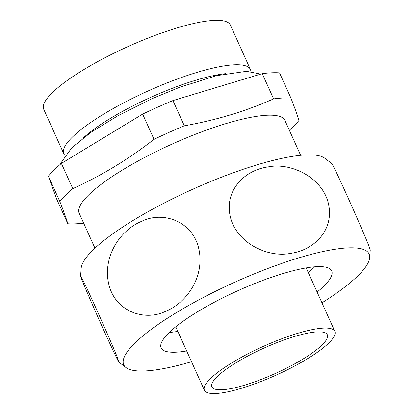 <?xml version="1.0" encoding="UTF-8"?>
<svg xmlns="http://www.w3.org/2000/svg" width="414" height="414" viewBox="0 0 414 414"><rect width="100%" height="100%" fill="white"/><g stroke="black" fill="none" stroke-linecap="round" stroke-linejoin="round"><path stroke-width="0.62" d="M250.413 69.464L230.355 25.047A102.382 22.506 155.7 0 0 153.056 36.147A102.382 22.506 155.7 0 0 52.288 92.726A102.382 22.506 155.7 0 0 43.734 109.306L63.787 153.729A102.382 22.506 -24.3 0 1 72.347 137.143A102.382 22.506 -24.3 0 1 173.109 80.57A102.382 22.506 -24.3 0 1 250.413 69.464A102.382 22.506 -24.3 0 1 250.868 71.529M317.098 292.067A93.574 20.571 155.7 0 0 323.888 286.079A93.574 20.571 155.7 0 0 331.707 270.922A93.574 20.571 155.7 0 0 261.058 281.07A93.574 20.571 155.7 0 0 168.964 332.778A93.574 20.571 155.7 0 0 161.139 347.936A93.574 20.571 155.7 0 0 186.662 350.958M328.861 342.958A71.555 15.732 155.7 0 0 334.843 331.371A71.555 15.732 155.7 0 0 280.816 339.128A71.555 15.732 155.7 0 0 210.39 378.67A71.555 15.732 155.7 0 0 204.407 390.262A71.555 15.732 155.7 0 0 258.434 382.5A71.555 15.732 155.7 0 0 328.861 342.958M322.03 345.022A63.301 13.916 155.7 0 0 327.319 334.766A63.301 13.916 155.7 0 0 279.528 341.633A63.301 13.916 155.7 0 0 217.226 376.611A63.301 13.916 155.7 0 0 211.932 386.867A63.301 13.916 155.7 0 0 259.728 380A63.301 13.916 155.7 0 0 322.03 345.022M321.957 302.825A134.607 29.591 155.7 0 0 357.856 275.838A134.607 29.591 155.7 0 0 369.65 258.015A134.607 29.591 155.7 0 0 275.351 265.71A134.607 29.591 155.7 0 0 134.995 343.02A134.607 29.591 155.7 0 0 126.368 367.86A134.607 29.591 155.7 0 0 191.522 361.722M165.636 311.318C144.621 321.704 114.367 311.525 108.525 283.016C102.807 255.811 120.743 229.666 141.836 221.236C162.816 210.876 192.991 220.967 198.922 249.378C204.744 276.624 186.781 302.872 165.636 311.318M369.65 258.015L370.266 249.901L368.915 245.994C366.297 239.251 358.038 220 348.412 198.585C338.31 176.25 332.804 164.606 331.899 163.665L324.493 158.013A134.607 29.591 155.7 0 0 217.526 178.75A134.607 29.591 155.7 0 0 93.01 250.035A134.607 29.591 155.7 0 0 81.216 267.858L80.595 275.972C80.787 275.258 86.086 286.384 96.503 309.356C106.351 331.221 115.025 351.424 117.685 358.276L118.963 362.209C118.797 362.928 109.13 342.435 97.921 317.145C86.629 291.523 80.854 277.799 80.595 275.972M290.602 253.352C267.584 258.181 235.338 242.454 230.039 215.461C224.833 189.679 245.078 169.968 268.112 166.92C291.083 162.107 323.246 177.741 328.638 204.661C333.958 230.505 313.677 250.304 290.602 253.352M169.264 332.483A93.574 20.571 155.7 0 0 177.823 331.381M308.259 272.49A93.574 20.571 155.7 0 0 314.743 266.797M300.642 155.302L284.879 120.381A112.841 24.809 155.7 0 0 199.677 132.62A112.841 24.809 155.7 0 0 88.622 194.978A112.841 24.809 155.7 0 0 79.193 213.251L94.956 248.172M262.233 73.656L273.623 98.884A137.608 30.253 155.7 0 1 290.918 98.077L279.528 72.854A137.608 30.253 155.7 0 0 262.233 73.656L172.943 100.576A137.608 30.253 155.7 0 0 142.649 114.114L61.396 163.416L72.786 188.639A137.608 30.253 155.7 0 0 65.453 195.258A137.608 30.253 155.7 0 0 59.782 201.375C64.03 212.31 66.711 219.772 67.824 223.757A137.608 30.253 155.7 0 0 83.654 223.136M289.339 130.265A137.608 30.253 155.7 0 0 293.283 126.58A137.608 30.253 155.7 0 0 298.955 120.464C297.847 116.474 295.166 109.011 290.918 98.077M61.396 163.416A137.608 30.253 155.7 0 0 48.391 176.147L59.782 201.375M48.391 176.147L56.433 198.534L67.824 223.757M225.558 73.661A93.574 20.571 155.7 0 0 83.38 137.852M65.034 155.436A102.382 22.506 -24.3 0 1 63.787 153.729M142.649 114.114L154.039 139.337A137.608 30.253 155.7 0 1 184.333 125.799C215.663 120.303 245.43 111.33 273.623 98.884M172.943 100.576L184.333 125.799M72.786 188.639C101.44 175.681 128.521 159.245 154.039 139.337M260.825 74.085L246.459 71.317L216.496 75.674L179.743 87.256L152.342 98.537L117.99 115.682L91.256 132.128L71.834 147.72L60.853 163.054L60.485 164.187M306.189 267.899L334.843 331.371M175.753 326.796L204.407 390.262M126.368 367.86L118.963 362.209"/></g></svg>
